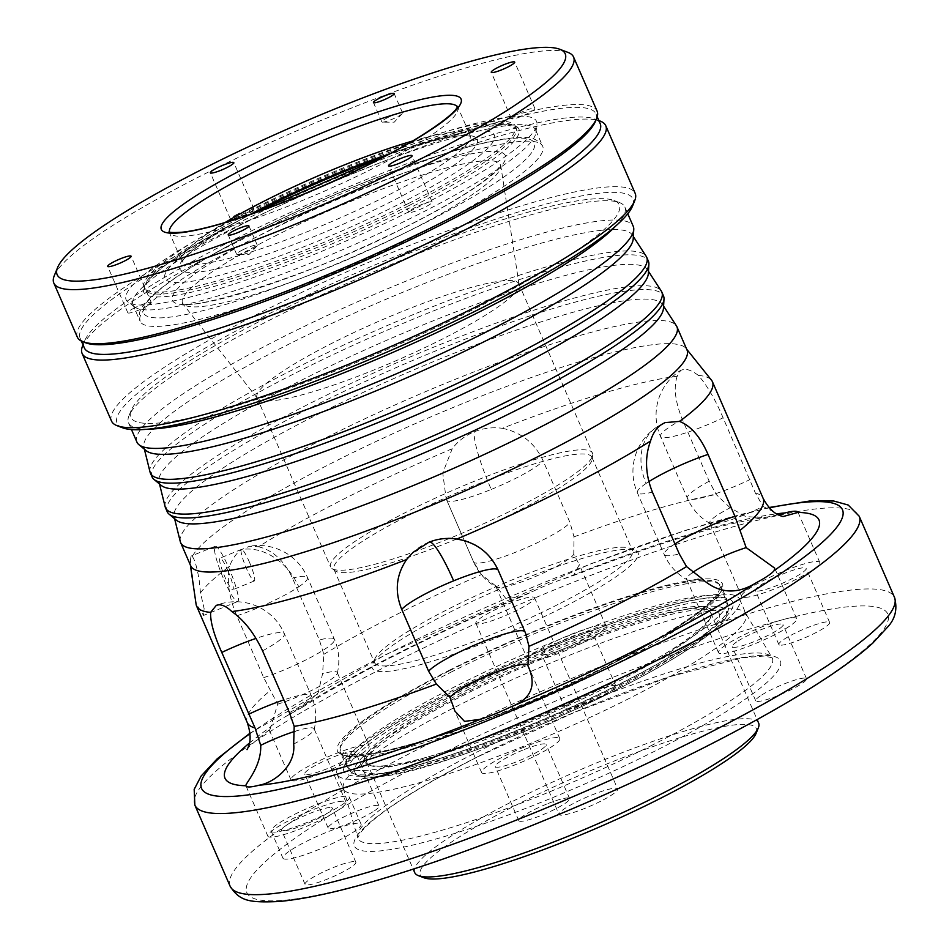 <?xml version="1.0" encoding="UTF-8"?>
<svg xmlns="http://www.w3.org/2000/svg" width="949" height="949" viewBox="0 0 949 949"><rect width="100%" height="100%" fill="white"/><g stroke="black" fill="none" stroke-linecap="round" stroke-linejoin="round"><path stroke-width="0.71" stroke-dasharray="4.75 3.56" d="M387.821 117.546A11.293 1.708 -23.5 0 0 381.83 121.887A11.293 1.708 -23.5 0 0 382.625 122.148A11.293 1.708 -23.5 0 0 396.563 117.213A11.293 1.708 -23.5 0 0 402.198 113.631A11.293 1.708 -23.5 0 0 402.542 112.872A11.293 1.708 -23.5 0 0 387.821 117.546M242.588 249.919A11.293 1.708 -23.5 0 0 236.609 254.249A11.293 1.708 -23.5 0 0 237.404 254.51A11.293 1.708 -23.5 0 0 251.343 249.575A11.293 1.708 -23.5 0 0 256.977 246.005A11.293 1.708 -23.5 0 0 257.321 245.245A11.293 1.708 -23.5 0 0 242.588 249.919M513.373 116.502A12.788 1.934 -23.5 0 0 511.404 118.649A12.788 1.934 -23.5 0 0 521.843 116.181A12.788 1.934 -23.5 0 0 528.083 113.358A12.788 1.934 -23.5 0 0 534.856 108.447A12.788 1.934 -23.5 0 0 518.178 113.738A12.788 1.934 -23.5 0 0 513.373 116.502A223.762 33.737 156.5 0 1 521.843 116.181A223.762 33.737 156.5 0 1 536.92 124.449A223.762 33.737 156.5 0 1 426.991 202.635A223.762 33.737 156.5 0 1 417.975 207.238A223.762 33.737 156.5 0 1 408.758 211.852A12.788 1.934 -23.5 0 0 408.722 212.244A12.788 1.934 -23.5 0 0 425.389 206.953A12.788 1.934 -23.5 0 0 432.163 202.042A12.788 1.934 -23.5 0 0 426.991 202.635A12.788 1.934 -23.5 0 0 415.496 207.333A12.788 1.934 -23.5 0 0 408.758 211.852A223.762 33.737 156.5 0 1 149.301 304.7A223.762 33.737 156.5 0 1 140.832 305.032A223.762 33.737 156.5 0 1 128.115 302.209A223.762 33.737 156.5 0 1 235.684 218.578A12.788 1.934 -23.5 0 0 247.179 213.869A12.788 1.934 -23.5 0 0 253.905 209.349A223.762 33.737 156.5 0 1 513.373 116.502M134.592 307.856A12.788 1.934 -23.5 0 0 127.818 312.755A12.788 1.934 -23.5 0 0 144.497 307.476A12.788 1.934 -23.5 0 0 149.301 304.7A12.788 1.934 -23.5 0 0 151.271 302.565A12.788 1.934 -23.5 0 0 140.832 305.032A12.788 1.934 -23.5 0 0 134.592 307.856M237.274 214.26A12.788 1.934 -23.5 0 0 230.5 219.16A12.788 1.934 -23.5 0 0 235.684 218.578A223.762 33.737 156.5 0 1 244.688 213.964A223.762 33.737 156.5 0 1 253.905 209.349A12.788 1.934 -23.5 0 0 253.952 208.97A12.788 1.934 -23.5 0 0 237.274 214.26M227.819 570.539A17.046 2.586 -112.2 0 1 232.861 589.697A17.046 2.586 -112.2 0 1 225.043 577.289A17.046 2.586 -112.2 0 1 220.002 558.131A17.046 2.586 -112.2 0 1 227.819 570.539M249.279 561.808A17.046 2.586 -112.2 0 1 254.32 580.966A17.046 2.586 -112.2 0 1 246.503 568.546A17.046 2.586 -112.2 0 1 241.461 549.388A17.046 2.586 -112.2 0 1 249.279 561.808M192.244 556.458C194.723 559.424 197.024 567.312 199.16 580.112L200.488 592.852L204.118 608.558L203.584 615.426L196.052 603.647L190.441 560.835L190.832 556.197L192.244 556.458A270.595 40.807 156.5 0 1 334.06 461.926A270.595 40.807 156.5 0 1 686.127 348.508A270.595 40.807 156.5 0 1 686.993 349.956M224 579.815A29.834 4.531 67.8 0 0 237.677 601.536A29.834 4.531 67.8 0 0 228.863 568.012A29.834 4.531 67.8 0 0 215.186 546.28A29.834 4.531 67.8 0 0 224 579.815M286.491 859.165A42.61 6.429 156.5 0 1 282.932 858.181A42.61 6.429 156.5 0 1 312.316 838.513A42.61 6.429 156.5 0 1 357.524 823.21A42.61 6.429 156.5 0 1 361.083 824.195A42.61 6.429 156.5 0 1 331.699 843.863A42.61 6.429 156.5 0 1 286.491 859.165M274.736 832.119A42.61 6.429 156.5 0 1 271.165 831.134A42.61 6.429 156.5 0 1 300.548 811.466A42.61 6.429 156.5 0 1 345.768 796.175A42.61 6.429 156.5 0 1 349.327 797.148A42.61 6.429 156.5 0 1 319.943 816.816A42.61 6.429 156.5 0 1 274.736 832.119M522.946 750.066A27.699 4.176 -23.5 0 0 495.295 766.59A27.699 4.176 -23.5 0 0 518.439 761.027A27.699 4.176 -23.5 0 0 546.102 744.502A27.699 4.176 -23.5 0 0 522.946 750.066M546.47 804.159A27.699 4.176 -23.5 0 0 518.806 820.683A27.699 4.176 -23.5 0 0 541.962 815.12A27.699 4.176 -23.5 0 0 569.614 798.595A27.699 4.176 -23.5 0 0 546.47 804.159M524.168 747.112A42.61 6.429 -23.5 0 0 481.618 772.545A42.61 6.429 -23.5 0 0 517.229 763.981A42.61 6.429 -23.5 0 0 559.78 738.559A42.61 6.429 -23.5 0 0 524.168 747.112M736.768 641.868A27.699 4.176 -23.5 0 0 732.201 646.708A27.699 4.176 -23.5 0 0 750.718 642.947A27.699 4.176 -23.5 0 0 778.429 629.46A27.699 4.176 -23.5 0 0 782.996 624.62A27.699 4.176 -23.5 0 0 764.467 628.38A27.699 4.176 -23.5 0 0 736.768 641.868M760.279 695.949A27.699 4.176 -23.5 0 0 755.712 700.801A27.699 4.176 -23.5 0 0 774.242 697.041A27.699 4.176 -23.5 0 0 801.941 683.553A27.699 4.176 -23.5 0 0 806.52 678.701A27.699 4.176 -23.5 0 0 787.99 682.461A27.699 4.176 -23.5 0 0 760.279 695.949M692.379 572.674A42.61 6.429 -23.5 0 0 686.601 579.258A42.61 6.429 -23.5 0 0 687.147 579.815A42.61 6.429 -23.5 0 0 701.24 578.071M725.546 645.201A42.61 6.429 -23.5 0 0 718.512 652.663A42.61 6.429 -23.5 0 0 747.017 646.874A42.61 6.429 -23.5 0 0 789.651 626.126A42.61 6.429 -23.5 0 0 796.674 618.677A42.61 6.429 -23.5 0 0 768.168 624.454A42.61 6.429 -23.5 0 0 725.546 645.201M757.646 591.108A27.699 4.176 -23.5 0 0 787.029 581.156A27.699 4.176 -23.5 0 0 806.128 568.38A27.699 4.176 -23.5 0 0 803.815 567.739A27.699 4.176 -23.5 0 0 774.431 577.692A27.699 4.176 -23.5 0 0 755.333 590.468A27.699 4.176 -23.5 0 0 757.646 591.108M781.157 645.19A27.699 4.176 -23.5 0 0 810.553 635.249A27.699 4.176 -23.5 0 0 829.651 622.461A27.699 4.176 -23.5 0 0 827.338 621.832A27.699 4.176 -23.5 0 0 797.943 631.773A27.699 4.176 -23.5 0 0 778.844 644.549A27.699 4.176 -23.5 0 0 781.157 645.19M778.216 514.761L764.799 517.525L745.938 516.683L730.161 507.762A42.61 6.429 -23.5 0 0 709.733 523.018A42.61 6.429 -23.5 0 0 710.279 523.575A42.61 6.429 -23.5 0 0 713.292 523.99A42.61 6.429 -23.5 0 0 763.103 506.481L783.055 516.553M745.214 597.396A42.61 6.429 -23.5 0 0 790.422 582.093A42.61 6.429 -23.5 0 0 819.806 562.437A42.61 6.429 -23.5 0 0 816.247 561.452A42.61 6.429 -23.5 0 0 771.039 576.755A42.61 6.429 -23.5 0 0 741.655 596.411A42.61 6.429 -23.5 0 0 745.214 597.396M200.488 592.852A281.248 42.408 156.5 0 1 229.516 566.375C232.386 558.724 236.384 553.113 241.532 549.566L249.516 546.292L258.472 546.766A281.248 42.408 156.5 0 1 345.614 498.13A281.248 42.408 156.5 0 1 452.21 448.735C457.94 441.143 465.295 435.496 474.263 431.795C483.255 428.177 492.626 427.014 502.389 428.296A281.248 42.408 156.5 0 1 677.195 376.255L680.694 370.324L684.265 369.268C688.049 369.173 692.77 371.225 698.428 375.424C707.266 385.769 715.499 399.885 723.102 417.797L755.368 493.006L763.103 506.481M564.714 648.547A27.699 4.176 -23.5 0 0 592.366 632.022A27.699 4.176 -23.5 0 0 569.222 637.586A27.699 4.176 -23.5 0 0 541.559 654.11A27.699 4.176 -23.5 0 0 564.714 648.547M588.226 702.628A27.699 4.176 -23.5 0 0 615.877 686.103A27.699 4.176 -23.5 0 0 592.734 691.667A27.699 4.176 -23.5 0 0 565.082 708.203A27.699 4.176 -23.5 0 0 588.226 702.628M495.9 586.043A42.61 6.429 -23.5 0 0 495.971 586.66A42.61 6.429 -23.5 0 0 496.517 587.217A42.61 6.429 -23.5 0 0 531.582 578.095A42.61 6.429 -23.5 0 0 573.765 554.323L579.317 564.608L573.54 575.497L563.611 578.854A42.61 6.429 -23.5 0 0 548.593 584.418A42.61 6.429 -23.5 0 0 533.018 591.322L521.701 596.601L506.066 598.736L495.9 586.043L481.416 574.56L473.587 561.903L446.149 498.759L442.756 472.993L452.21 448.735M563.492 651.5A42.61 6.429 -23.5 0 0 606.043 626.079A42.61 6.429 -23.5 0 0 570.432 634.632A42.61 6.429 -23.5 0 0 527.881 660.053A42.61 6.429 -23.5 0 0 563.492 651.5M502.389 428.296C521.369 432.353 534.951 443.195 543.136 460.823L570.017 522.626L574.003 536.861L573.765 554.323M350.893 756.744A27.699 4.176 -23.5 0 0 355.46 751.905A27.699 4.176 -23.5 0 0 336.931 755.665A27.699 4.176 -23.5 0 0 309.232 769.153A27.699 4.176 -23.5 0 0 304.665 773.993A27.699 4.176 -23.5 0 0 323.194 770.232A27.699 4.176 -23.5 0 0 350.893 756.744M374.416 810.837A27.699 4.176 -23.5 0 0 378.983 805.986A27.699 4.176 -23.5 0 0 360.454 809.758A27.699 4.176 -23.5 0 0 332.743 823.234A27.699 4.176 -23.5 0 0 328.176 828.086A27.699 4.176 -23.5 0 0 346.705 824.325A27.699 4.176 -23.5 0 0 374.416 810.837M277.654 704.182A42.61 6.429 -23.5 0 0 330.193 680.006A42.61 6.429 -23.5 0 0 337.263 673.339A42.61 6.429 -23.5 0 0 337.227 672.556A42.61 6.429 -23.5 0 0 322.577 673.743L318.212 692.711L302.494 707.183L287.571 715.522A42.61 6.429 -23.5 0 0 276.171 722.272A42.61 6.429 -23.5 0 0 269.919 727.48L269.018 729.425L270.121 729.164L277.654 704.182L263.715 677.633L236.835 615.818C229.112 597.941 226.669 581.464 229.516 566.375M362.115 753.411A42.61 6.429 -23.5 0 0 369.137 745.961A42.61 6.429 -23.5 0 0 340.632 751.738A42.61 6.429 -23.5 0 0 298.01 772.498A42.61 6.429 -23.5 0 0 290.987 779.948A42.61 6.429 -23.5 0 0 319.493 774.159A42.61 6.429 -23.5 0 0 362.115 753.411M258.472 546.766C272.838 550.206 284.166 560.669 292.482 578.143L319.35 639.946L323.834 654.312L322.577 673.743M330.015 807.504A27.699 4.176 -23.5 0 0 300.631 817.457A27.699 4.176 -23.5 0 0 281.533 830.233A27.699 4.176 -23.5 0 0 283.846 830.873A27.699 4.176 -23.5 0 0 313.229 820.932A27.699 4.176 -23.5 0 0 332.328 808.145A27.699 4.176 -23.5 0 0 330.015 807.504M353.538 861.597A27.699 4.176 -23.5 0 0 324.143 871.538A27.699 4.176 -23.5 0 0 305.044 884.326A27.699 4.176 -23.5 0 0 307.357 884.966A27.699 4.176 -23.5 0 0 336.753 875.014A27.699 4.176 -23.5 0 0 355.851 862.238A27.699 4.176 -23.5 0 0 353.538 861.597M293.668 744.052A42.61 6.429 -23.5 0 0 314.131 729.579A42.61 6.429 -23.5 0 0 314.095 728.796A42.61 6.429 -23.5 0 0 310.525 727.812A42.61 6.429 -23.5 0 0 295.02 731.311M342.447 801.217A42.61 6.429 -23.5 0 0 297.227 816.52A42.61 6.429 -23.5 0 0 267.855 836.188A42.61 6.429 -23.5 0 0 271.414 837.16A42.61 6.429 -23.5 0 0 316.622 821.858A42.61 6.429 -23.5 0 0 346.005 802.202A42.61 6.429 -23.5 0 0 342.447 801.217M176.372 520.194A266.337 40.166 156.5 0 1 174.106 516.731A266.337 40.166 156.5 0 1 315.554 415.496A266.337 40.166 156.5 0 1 662.449 304.392A266.337 40.166 156.5 0 1 663.446 308.413M180.274 541.594A270.595 40.807 156.5 0 1 323.977 438.746A270.595 40.807 156.5 0 1 676.423 325.863M167.166 511.665A270.595 40.807 156.5 0 1 310.548 407.833A270.595 40.807 156.5 0 1 663.481 295.863M165.162 506.825A270.595 40.807 156.5 0 1 308.864 403.977A270.595 40.807 156.5 0 1 661.311 291.094M161.259 485.425A266.337 40.166 156.5 0 1 158.993 481.962A266.337 40.166 156.5 0 1 300.43 380.727A266.337 40.166 156.5 0 1 647.325 269.623A266.337 40.166 156.5 0 1 648.321 273.644M152.054 476.896A270.595 40.807 156.5 0 1 295.424 373.064A270.595 40.807 156.5 0 1 648.357 261.094M150.037 472.044A270.595 40.807 156.5 0 1 293.751 369.208A270.595 40.807 156.5 0 1 646.186 256.313M146.134 450.656A266.337 40.166 156.5 0 1 143.868 447.193A266.337 40.166 156.5 0 1 285.317 345.958A266.337 40.166 156.5 0 1 632.212 234.854A266.337 40.166 156.5 0 1 633.208 238.875M136.929 442.127A270.595 40.807 156.5 0 1 280.311 338.295A270.595 40.807 156.5 0 1 633.244 226.325M148.554 429.114A270.595 40.807 156.5 0 1 128.53 422.815A270.595 40.807 156.5 0 1 128.957 415.84A270.595 40.807 156.5 0 1 271.912 318.983A270.595 40.807 156.5 0 1 619.46 202.564A270.595 40.807 156.5 0 1 624.845 207.012A270.595 40.807 156.5 0 1 615.794 225.957M271.877 315.056A266.337 40.166 156.5 0 1 613.956 200.476A266.337 40.166 156.5 0 1 478.142 307.049A266.337 40.166 156.5 0 1 131.176 410.395A266.337 40.166 156.5 0 1 271.877 315.056M122.682 427.821A281.248 42.408 156.5 0 1 266.1 315.282A281.248 42.408 156.5 0 1 632.497 206.147M111.496 421.036A285.519 43.049 156.5 0 1 262.778 311.474A285.519 43.049 156.5 0 1 635.166 193.335M82.551 346.077A285.519 43.049 156.5 0 1 233.383 243.869A285.519 43.049 156.5 0 1 600.088 121.045M84.331 347.868A281.248 42.408 156.5 0 1 84.769 340.62A281.248 42.408 156.5 0 1 233.347 239.943A281.248 42.408 156.5 0 1 594.584 118.945A281.248 42.408 156.5 0 1 600.183 123.572M85.73 342.826A281.248 42.408 156.5 0 1 80.131 338.212A281.248 42.408 156.5 0 1 229.148 230.287A281.248 42.408 156.5 0 1 595.984 113.904A281.248 42.408 156.5 0 1 595.545 121.152M77.332 337.12A283.383 42.729 156.5 0 1 227.487 228.389A283.383 42.729 156.5 0 1 597.099 111.128M54.259 275.744A283.383 42.729 156.5 0 1 203.964 174.308A283.383 42.729 156.5 0 1 567.941 52.385M389.09 154.106A179.622 27.082 156.5 0 1 402.945 149.325A179.622 27.082 156.5 0 1 494.714 137.273A179.622 27.082 156.5 0 1 399.209 204.047A179.622 27.082 156.5 0 1 185.826 282.055A179.622 27.082 156.5 0 1 237.677 221.188A179.622 27.082 156.5 0 1 250.619 214.308M408.034 203.703A202.422 30.522 156.5 0 1 144.034 287.452A202.422 30.522 156.5 0 1 251.271 209.788A202.422 30.522 156.5 0 1 515.283 126.027A202.422 30.522 156.5 0 1 408.034 203.703M419.244 214A219.492 33.096 156.5 0 1 134.9 307.156A219.492 33.096 156.5 0 1 132.955 304.819A219.492 33.096 156.5 0 1 249.255 220.595A219.492 33.096 156.5 0 1 535.533 129.776A219.492 33.096 156.5 0 1 535.912 132.789A219.492 33.096 156.5 0 1 419.244 214M426.409 230.488A219.492 33.096 156.5 0 1 140.12 321.308A219.492 33.096 156.5 0 1 256.42 237.084A219.492 33.096 156.5 0 1 542.709 146.265A219.492 33.096 156.5 0 1 426.409 230.488M443.219 338.627A142.753 21.53 156.5 0 1 257.464 398.426A142.753 21.53 156.5 0 1 257.013 397.702A142.753 21.53 156.5 0 1 332.66 342.921A142.753 21.53 156.5 0 1 518.854 283.846A142.753 21.53 156.5 0 1 519.091 284.676A142.753 21.53 156.5 0 1 443.219 338.627M516.802 507.857A142.753 21.53 156.5 0 1 413.147 552.247A142.753 21.53 156.5 0 1 331.865 568.451A142.753 21.53 156.5 0 1 330.608 566.933A142.753 21.53 156.5 0 1 406.243 512.152A142.753 21.53 156.5 0 1 592.437 453.088A142.753 21.53 156.5 0 1 592.686 455.046A142.753 21.53 156.5 0 1 516.802 507.857M517.419 511.203A140.642 21.21 156.5 0 1 335.222 570.895A140.642 21.21 156.5 0 1 333.977 569.4A140.642 21.21 156.5 0 1 408.497 515.437A140.642 21.21 156.5 0 1 591.939 457.24A140.642 21.21 156.5 0 1 592.188 459.174A140.642 21.21 156.5 0 1 517.419 511.203M557.976 604.477A140.642 21.21 156.5 0 1 374.535 662.675A140.642 21.21 156.5 0 1 374.748 659.045A140.642 21.21 156.5 0 1 449.055 608.7A140.642 21.21 156.5 0 1 629.697 548.202A140.642 21.21 156.5 0 1 632.497 550.503A140.642 21.21 156.5 0 1 557.976 604.477M561.31 608.273A144.912 21.851 156.5 0 1 372.53 664.502A144.912 21.851 156.5 0 1 449.079 612.627A144.912 21.851 156.5 0 1 635.201 550.29A144.912 21.851 156.5 0 1 561.31 608.273M600.717 801.205A31.958 4.816 156.5 0 1 559.032 814.432A31.958 4.816 156.5 0 1 575.972 802.166A31.958 4.816 156.5 0 1 617.657 788.939A31.958 4.816 156.5 0 1 600.717 801.205M517.573 609.97A31.958 4.816 156.5 0 1 475.888 623.196A31.958 4.816 156.5 0 1 492.816 610.931A31.958 4.816 156.5 0 1 534.501 597.704A31.958 4.816 156.5 0 1 517.573 609.97M423.954 877.766A183.24 27.628 156.5 0 1 517.395 804.444A183.24 27.628 156.5 0 1 756.104 733.34M414.713 872.582A187.499 28.268 156.5 0 1 514.061 800.636A187.499 28.268 156.5 0 1 758.619 723.055M466.184 690.54A187.499 28.268 156.5 0 1 710.742 612.947A187.499 28.268 156.5 0 1 710.445 617.787A187.499 28.268 156.5 0 1 611.393 684.893A187.499 28.268 156.5 0 1 370.573 765.558A187.499 28.268 156.5 0 1 366.836 762.486A187.499 28.268 156.5 0 1 466.184 690.54M464.939 689.116A189.1 28.517 156.5 0 1 707.812 607.763A189.1 28.517 156.5 0 1 711.276 615.735A189.1 28.517 156.5 0 1 611.381 683.422A189.1 28.517 156.5 0 1 368.509 764.775A189.1 28.517 156.5 0 1 365.045 756.804A189.1 28.517 156.5 0 1 464.939 689.116M615.96 688.654A194.96 29.395 156.5 0 1 361.984 764.301A194.96 29.395 156.5 0 1 464.974 694.514A194.96 29.395 156.5 0 1 715.38 610.634A194.96 29.395 156.5 0 1 615.96 688.654M449.945 670.54A206.68 31.163 156.5 0 1 719.508 585.023A206.68 31.163 156.5 0 1 610.005 664.324A206.68 31.163 156.5 0 1 340.442 749.852A206.68 31.163 156.5 0 1 449.945 670.54M448.699 670.587A209.871 31.649 156.5 0 1 704.893 578.914A209.871 31.649 156.5 0 1 611.239 664.276A209.871 31.649 156.5 0 1 355.045 755.962A209.871 31.649 156.5 0 1 448.699 670.587M629.756 698.167A219.456 33.096 156.5 0 1 343.514 788.987A219.456 33.096 156.5 0 1 343.301 788.382A219.456 33.096 156.5 0 1 459.791 704.775A219.456 33.096 156.5 0 1 745.736 613.398A219.456 33.096 156.5 0 1 746.033 613.956A219.456 33.096 156.5 0 1 629.756 698.167M623.351 683.458A219.456 33.096 156.5 0 1 337.109 774.265A219.456 33.096 156.5 0 1 453.385 690.053A219.456 33.096 156.5 0 1 739.627 599.246A219.456 33.096 156.5 0 1 623.351 683.458M698.428 375.424A281.248 42.408 156.5 0 1 711.536 380.252M190.69 565.758A270.595 40.807 156.5 0 1 190.227 564.133A270.595 40.807 156.5 0 1 190.441 560.835M196.111 604.359A281.248 42.408 156.5 0 1 196.052 603.647M730.161 507.762L716.21 494.524L709.188 481.19L682.307 419.387C675.13 401.439 673.422 387.062 677.195 376.255M498.166 570.147A53.263 8.031 -23.5 0 0 498.154 570.124A53.263 53.263 0 0 0 429.209 542.021A53.263 8.09 67.8 0 0 428.806 542.294M674.941 543.943A53.263 8.031 -23.5 0 0 673.019 545.212A53.263 8.031 -23.5 0 0 664.229 554.524A53.263 8.031 -23.5 0 0 679.282 553.908M648.819 481.653A53.263 8.031 -23.5 0 0 646.139 483.409A53.263 41.021 55.9 0 1 656.328 427.37A53.263 41.021 55.9 0 1 661.536 424.523M646.139 483.409A53.263 8.031 -23.5 0 0 637.36 492.721A53.263 8.031 -23.5 0 0 652.402 492.104M709.188 481.19A53.263 8.031 -23.5 0 0 687.373 498.284A53.263 8.031 -23.5 0 0 691.821 499.518A53.263 8.031 -23.5 0 0 749.983 479.613M682.307 419.387A53.263 8.031 -23.5 0 0 660.492 436.481A53.263 8.031 -23.5 0 0 664.941 437.703A53.263 8.031 -23.5 0 0 723.102 417.797M446.706 500.087A53.263 8.031 -23.5 0 0 446.718 500.123L473.598 561.927A53.263 8.031 -23.5 0 0 473.598 561.927A53.263 8.031 -23.5 0 0 518.118 551.227A53.263 8.031 -23.5 0 0 570.017 522.626M446.149 498.759A53.263 53.263 0 0 0 446.718 500.123A53.263 8.031 -23.5 0 0 491.238 489.423A53.263 8.09 -112.2 0 1 474.263 431.795M491.238 489.423A53.263 8.031 -23.5 0 0 543.136 460.823M263.715 677.633A53.263 8.031 -23.5 0 0 325.614 648.641A53.263 8.031 -23.5 0 0 334.392 639.329A53.263 8.031 -23.5 0 0 319.35 639.946M236.835 615.818A53.263 8.031 -23.5 0 0 298.733 586.838A53.263 41.021 -124.1 0 0 241.532 549.566M298.733 586.838A53.263 8.031 -23.5 0 0 307.523 577.526A53.263 8.031 -23.5 0 0 292.482 578.143M289.445 712.663A53.263 8.031 -23.5 0 0 311.26 695.57A53.263 8.031 -23.5 0 0 306.812 694.348A53.263 8.031 -23.5 0 0 283.881 699.876M262.565 650.86A53.263 8.031 -23.5 0 0 284.392 633.766A53.263 8.031 -23.5 0 0 279.931 632.532A53.263 8.031 -23.5 0 0 256.076 638.38M230.132 886.236A362.221 54.615 156.5 0 1 422.044 747.254A362.221 54.615 156.5 0 1 894.48 597.372M432.032 758.642A349.434 52.693 156.5 0 1 858.584 606.008A349.434 52.693 156.5 0 1 702.651 748.144A349.434 52.693 156.5 0 1 276.1 900.779A349.434 52.693 156.5 0 1 432.032 758.642M194.853 805.108A362.221 54.615 156.5 0 1 386.777 666.127A362.221 54.615 156.5 0 1 859.213 516.244M250.05 733.648A349.434 52.693 156.5 0 1 386.682 654.336A349.434 52.693 156.5 0 1 769.295 507.869M457.347 106.786A157.036 23.678 156.5 0 1 457.703 107.427A157.036 23.678 156.5 0 1 374.499 167.676A157.036 23.678 156.5 0 1 169.693 232.659A157.036 23.678 156.5 0 1 169.468 231.959M412.483 141.045A157.036 23.678 156.5 0 1 469.98 135.648A157.036 23.678 156.5 0 1 386.777 195.909A157.036 23.678 156.5 0 1 181.959 260.88A157.036 23.678 156.5 0 1 225.127 222.505M389.683 153.785A162.315 24.472 156.5 0 1 394.677 152.089A162.315 24.472 156.5 0 1 477.608 141.199A162.315 24.472 156.5 0 1 391.308 201.532A162.315 24.472 156.5 0 1 198.483 272.043A162.315 24.472 156.5 0 1 245.34 217.024A162.315 24.472 156.5 0 1 249.99 214.521M408.877 205.625A202.422 30.522 156.5 0 1 144.865 289.386A202.422 30.522 156.5 0 1 252.114 211.722A202.422 30.522 156.5 0 1 516.126 127.961A202.422 30.522 156.5 0 1 408.877 205.625M388.307 154.521A204.545 30.843 156.5 0 1 518.937 129.1A204.545 30.843 156.5 0 1 410.537 207.534A204.545 30.843 156.5 0 1 160.856 296.883A204.545 30.843 156.5 0 1 252.126 213.679A204.545 30.843 156.5 0 1 252.351 213.572M256.384 231.188A213.074 32.124 156.5 0 1 516.481 138.127A213.074 32.124 156.5 0 1 421.403 224.783A213.074 32.124 156.5 0 1 161.306 317.856A213.074 32.124 156.5 0 1 256.384 231.188M274.32 236.384A173.276 26.133 156.5 0 1 500.609 165.684A173.276 26.133 156.5 0 1 408.509 231.176A173.276 26.133 156.5 0 1 183.038 303.763A173.276 26.133 156.5 0 1 274.32 236.384M268.603 230.714A181.532 27.379 156.5 0 1 490.194 151.425A181.532 27.379 156.5 0 1 409.185 225.257A181.532 27.379 156.5 0 1 187.594 304.558A181.532 27.379 156.5 0 1 268.603 230.714M458.758 690.825A206.68 31.163 156.5 0 1 728.322 605.308A206.68 31.163 156.5 0 1 618.819 684.609A206.68 31.163 156.5 0 1 349.256 770.125A206.68 31.163 156.5 0 1 458.758 690.825M462.092 694.621A202.422 30.522 156.5 0 1 709.176 606.209A202.422 30.522 156.5 0 1 618.855 688.535A202.422 30.522 156.5 0 1 371.759 776.958A202.422 30.522 156.5 0 1 462.092 694.621M450.372 672.485A207.748 31.329 156.5 0 1 721.323 586.529A207.748 31.329 156.5 0 1 611.251 666.245A207.748 31.329 156.5 0 1 340.3 752.201A207.748 31.329 156.5 0 1 450.372 672.485M617.135 679.769A207.748 31.329 156.5 0 1 346.183 765.724A207.748 31.329 156.5 0 1 456.244 686.008A207.748 31.329 156.5 0 1 727.207 600.053A207.748 31.329 156.5 0 1 617.135 679.769M456.279 689.935A212.007 31.969 156.5 0 1 715.072 597.336A212.007 31.969 156.5 0 1 620.468 683.565A212.007 31.969 156.5 0 1 361.676 776.175A212.007 31.969 156.5 0 1 456.279 689.935M652.627 744.918A225.921 34.069 156.5 0 1 357.737 837.789A225.921 34.069 156.5 0 1 477.655 751.715A225.921 34.069 156.5 0 1 772.023 657.657A225.921 34.069 156.5 0 1 652.627 744.918M477.406 756.887A232.268 35.018 156.5 0 1 760.932 655.427A232.268 35.018 156.5 0 1 657.289 749.9A232.268 35.018 156.5 0 1 373.764 851.36A232.268 35.018 156.5 0 1 477.406 756.887M323.834 654.312A281.248 42.408 156.5 0 1 396.291 614.679A281.248 42.408 156.5 0 1 481.416 574.56M287.571 715.522A323.87 48.838 156.5 0 1 396.587 653.956A323.87 48.838 156.5 0 1 533.018 591.322M247.274 722.604A281.248 42.408 156.5 0 1 270.406 690.492M755.368 493.006A281.248 42.408 156.5 0 1 763.115 498.308M574.003 536.861A281.248 42.408 156.5 0 1 716.21 494.524M563.611 578.854A323.87 48.838 156.5 0 1 776.555 513.848M249.468 743.02A323.87 48.838 156.5 0 1 269.919 727.48M498.154 570.124A53.263 8.031 -23.5 0 0 498.142 570.088L525.034 631.927A53.263 8.031 -23.5 0 0 525.022 631.904A53.263 8.031 -23.5 0 1 525.046 631.963M381.83 121.887L373.432 102.563M402.198 113.631L394.262 122.148L382.625 122.148M236.609 254.249L228.211 234.937M256.977 246.005L249.041 254.522L237.404 254.51M511.404 118.649L491.25 72.29M408.722 212.244L388.556 165.885M127.818 312.755L107.664 266.396M230.5 219.16L210.346 172.801M254.32 580.966L232.861 589.697M237.677 601.536L203.584 615.426M271.165 831.134L282.932 858.181M518.806 820.683L495.295 766.59M481.618 772.545L454.891 711.074M429.209 542.021A53.263 53.263 0 0 0 412.874 552.508M755.712 700.801L732.201 646.708M718.512 652.663L686.601 579.258M665.035 422.602A53.263 53.263 0 0 0 637.36 492.721L664.229 554.524A53.263 53.263 0 0 0 687.147 579.815M829.651 622.461L806.128 568.38M819.806 562.437L797.979 512.211M615.877 686.103L592.366 632.022M606.043 626.079L579.317 564.608M378.983 805.986L355.46 751.905M369.137 745.961L337.227 672.556M337.263 673.339A53.263 53.263 0 0 0 334.392 639.329L307.523 577.526A53.263 53.263 0 0 0 249.516 546.292M305.044 884.326L281.533 830.233M267.855 836.188L246.016 785.962M314.131 729.579A53.263 53.263 0 0 0 311.26 695.57L284.392 633.766A53.263 53.263 0 0 0 216.36 605.308M768.987 507.525L688.63 529.34L591.263 563.623L385.946 654.525L250.014 733.186M662.449 304.392L663.576 306.124M647.325 269.623L648.464 271.355M632.212 234.854L633.339 236.586M624.845 207.012L627.775 213.75M613.956 200.476L619.46 202.564M594.584 118.945L598.878 120.582M595.984 113.904L597.229 116.774M402.945 149.325L394.677 152.089C427.524 141.259 450.751 135.79 464.346 135.683C472.887 136.122 469.15 136.478 470.645 136.537L457.513 106.335M169.029 231.77L182.161 261.983C183.133 260.845 180.322 263.324 185.838 256.788C195.186 246.918 215.02 233.668 245.34 217.024L237.677 221.188M144.034 287.452L144.865 289.386C146.775 286.242 139.017 293.502 151.437 277.25C167.843 260.797 201.449 239.599 252.256 213.655M515.283 126.027L516.126 127.961L505.995 124.521L478.854 127.463L388.117 154.616M134.9 307.156L128.115 302.209M132.955 304.819L140.12 321.308C138.934 311.58 137.498 310.667 153.394 294.676C173.359 277.037 207.57 255.91 256.005 231.283C304.522 206.882 353.977 185.53 404.357 167.249C433.029 156.929 458.142 149.159 479.672 143.94C493.314 140.642 504.832 138.601 514.216 137.795C523.113 137.724 535.082 134.9 542.709 146.265L535.533 129.776M519.091 284.676L500.609 164.628C498.96 166.182 503.017 165.968 482.792 181.793C465.568 194.498 440.87 209.029 408.699 225.388C318.318 273.537 187.653 312.707 182.267 303.051L257.464 398.426M257.013 397.702L330.608 566.933M335.222 570.895L331.865 568.451M333.977 569.4L374.535 662.675M374.748 659.045L372.53 664.502M475.888 623.196L559.032 814.432M710.742 612.947L757.112 719.591M710.445 617.787L711.276 615.735M365.045 756.804L361.984 764.301M719.508 585.023L728.322 605.308C729.39 623.754 712.984 630.753 690.789 647.681C671.738 660.314 647.835 673.909 619.092 688.476C564.347 715.926 509.993 738.761 456.054 756.958C395.65 778.168 360.051 782.557 349.256 770.125L340.442 749.852M721.323 586.529C727.42 593.908 681.643 629.602 611.12 664.312C496.232 724.704 339.244 771.217 340.3 752.201L346.183 765.724L348.841 759.734L353.419 754.526C370.632 737.764 404.998 716.21 456.516 689.876C516.292 659.519 590.48 629.116 645.308 612.508C682.378 601.381 707.634 596.518 721.074 597.917L727.207 600.053L721.323 586.529M337.109 774.265L343.514 788.987M343.301 788.382L357.761 837.92L360.347 832.89C374.357 815.262 413.491 789.888 477.774 756.792L574.762 712.248L670.089 676.625L742.628 657.752L764.36 656.032L772.106 657.764L745.736 613.398M521.701 596.601C478.782 614.786 437.892 633.695 399.031 653.339C361.308 672.473 329.125 690.409 302.494 707.183M686.127 348.508L686.661 349.185M190.227 564.133L190.358 564.987M573.54 575.497C658.82 542.674 722.58 523.362 764.799 517.525M247.013 749.639C247.084 748.18 254.783 741.347 270.121 729.164M739.627 599.246L746.033 613.956M707.812 607.763L715.38 610.634M370.573 765.558L368.509 764.775M366.836 762.486L413.206 869.118M534.501 597.704L617.657 788.939M629.697 548.202L635.201 550.29M591.939 457.24L632.497 550.503M592.188 459.174L592.686 455.046M518.854 283.846L592.437 453.088M535.912 132.789L536.92 124.449M80.131 338.212L81.377 341.071M84.769 340.62L83.038 344.878M131.176 410.395L128.957 415.84M128.53 422.815L131.472 429.553M143.868 447.193L144.378 449.197M158.993 481.962L159.491 483.966M174.106 516.731L174.604 518.735M346.005 802.202L314.095 728.796M355.851 862.238L332.328 808.145M290.987 779.948L269.018 729.425M328.176 828.086L304.665 773.993M473.598 561.927A53.263 53.263 0 0 0 496.517 587.217M527.881 660.053L495.971 586.66M565.082 708.203L541.559 654.11M710.279 523.575A53.263 53.263 0 0 1 687.373 498.284L660.492 436.481A53.263 53.263 0 0 1 680.694 370.324M741.655 596.411L709.733 523.018M778.844 644.549L755.333 590.468M796.674 618.677L774.704 568.154M806.52 678.701L782.996 624.62M525.343 632.663A53.263 53.263 0 0 0 525.034 631.927M559.78 738.559L527.858 665.154M569.614 798.595L546.102 744.502M349.327 797.148L361.083 824.195M215.186 546.28L190.832 556.197M241.461 549.388L220.002 558.131M253.952 208.97L233.798 162.611M151.271 302.565L131.104 256.206M432.163 202.042L412.008 155.683M534.856 108.447L514.69 62.088M257.321 245.245L248.923 225.921M402.542 112.872L394.143 93.56"/><path stroke-width="1.42" d="M379.422 98.233A11.293 1.708 -23.5 0 0 373.432 102.563A11.293 1.708 -23.5 0 0 388.165 97.889A11.293 1.708 -23.5 0 0 394.143 93.56A11.293 1.708 -23.5 0 0 379.422 98.233M234.189 230.595A11.293 1.708 -23.5 0 0 228.211 234.937A11.293 1.708 -23.5 0 0 242.944 230.263A11.293 1.708 -23.5 0 0 248.923 225.921A11.293 1.708 -23.5 0 0 234.189 230.595M498.023 67.379A12.788 1.934 -23.5 0 0 491.25 72.29A12.788 1.934 -23.5 0 0 507.917 66.999A12.788 1.934 -23.5 0 0 514.69 62.088A12.788 1.934 -23.5 0 0 498.023 67.379M395.33 160.974A12.788 1.934 -23.5 0 0 388.556 165.885A12.788 1.934 -23.5 0 0 405.235 160.595A12.788 1.934 -23.5 0 0 412.008 155.683A12.788 1.934 -23.5 0 0 395.33 160.974M114.438 261.497A12.788 1.934 -23.5 0 0 107.664 266.396A12.788 1.934 -23.5 0 0 124.331 261.117A12.788 1.934 -23.5 0 0 131.104 256.206A12.788 1.934 -23.5 0 0 114.438 261.497M217.119 167.902A12.788 1.934 -23.5 0 0 210.346 172.801A12.788 1.934 -23.5 0 0 227.025 167.51A12.788 1.934 -23.5 0 0 233.798 162.611A12.788 1.934 -23.5 0 0 217.119 167.902M480.372 719.318A42.61 6.429 -23.5 0 0 495.39 713.755A42.61 6.429 -23.5 0 0 510.965 706.851C531.333 698.962 536.992 685.273 527.929 665.771L528.973 646.34L525.604 633.303L498.166 570.147C489.898 552.662 476.113 542.306 456.825 539.068C447.157 537.597 437.821 538.676 428.806 542.294L412.874 552.508L406.647 559.507C396.124 574.904 394.487 591.535 401.735 609.424L428.616 671.228L436.386 684.051L450.063 697.479L454.891 711.074L464.512 721.394L480.372 719.318A323.87 48.838 156.5 0 1 258.887 785.25C273.514 783.008 296.112 766.068 293.668 744.052L294.19 726.388L289.445 712.663L262.565 650.86C254.296 633.256 244.047 620.16 231.829 611.547C226.989 606.945 222.647 604.703 218.804 604.81L216.36 605.308L210.607 612.378C210.215 621.488 213.94 634.845 221.781 652.438L255.02 727.907L260.726 745.321C261.521 767.338 244.652 784.099 245.945 785.748A42.61 6.429 -23.5 0 0 246.016 785.962A42.61 6.429 -23.5 0 0 249.575 786.946A42.61 6.429 -23.5 0 0 258.887 785.25M527.929 665.771A42.61 6.429 -23.5 0 0 527.858 665.154A42.61 6.429 -23.5 0 0 492.246 673.719A42.61 6.429 -23.5 0 0 450.063 697.479M756.412 582.65A42.61 6.429 -23.5 0 0 767.812 575.901A42.61 6.429 -23.5 0 0 774.064 570.681L774.704 568.154L746.175 547.632L734.917 516.232L708.037 454.417C700.315 436.754 690.801 425.757 679.508 421.415L665.035 422.602L661.536 424.523C656.352 428.07 652.698 433.574 650.551 441.024C644.656 457.038 645.273 474.061 652.402 492.104L679.282 553.908L686.554 566.6L701.24 578.071C718.061 593.564 736.46 595.094 756.412 582.65A323.87 48.838 156.5 0 1 510.965 706.851M746.175 547.632A42.61 6.429 -23.5 0 0 693.636 571.808A42.61 6.429 -23.5 0 0 692.379 572.674M686.661 349.185L711.536 380.252A281.248 42.408 156.5 0 1 712.438 381.747L763.115 498.308C772.095 514.868 780.671 515.449 780.754 515.876L783.067 516.553L798.038 512.413A42.61 6.429 -23.5 0 0 797.979 512.211A42.61 6.429 -23.5 0 0 794.408 511.226A42.61 6.429 -23.5 0 0 785.096 512.923L778.216 514.761M295.02 731.311A42.61 6.429 -23.5 0 0 260.726 745.321M648.464 271.355L661.311 291.094A270.595 40.807 156.5 0 1 661.797 292.007L663.481 295.863A270.595 40.807 156.5 0 1 664.003 299.042L663.446 308.413A266.337 40.166 156.5 0 1 521.82 407.489A266.337 40.166 156.5 0 1 176.372 520.194L169.136 514.204A270.595 40.807 156.5 0 1 167.166 511.665L165.494 507.81A270.595 40.807 156.5 0 1 165.162 506.825L159.491 483.966M663.576 306.124L676.423 325.863A270.595 40.807 156.5 0 1 676.922 326.776A270.595 40.807 156.5 0 1 533.552 430.609A270.595 40.807 156.5 0 1 180.607 542.579A270.595 40.807 156.5 0 1 180.274 541.594L174.604 518.735M664.003 299.042A270.595 40.807 156.5 0 1 520.111 399.695A270.595 40.807 156.5 0 1 169.136 514.204M661.797 292.007A270.595 40.807 156.5 0 1 518.427 395.84A270.595 40.807 156.5 0 1 165.494 507.81M633.339 236.586L646.186 256.313A270.595 40.807 156.5 0 1 646.684 257.238L648.357 261.094A270.595 40.807 156.5 0 1 648.879 264.261L648.321 273.644A266.337 40.166 156.5 0 1 506.695 372.72A266.337 40.166 156.5 0 1 161.259 485.425L154.011 479.435A270.595 40.807 156.5 0 1 152.054 476.896L150.369 473.041A270.595 40.807 156.5 0 1 150.037 472.044L144.378 449.197M648.879 264.261A270.595 40.807 156.5 0 1 504.987 364.926A270.595 40.807 156.5 0 1 154.011 479.435M646.684 257.238A270.595 40.807 156.5 0 1 503.314 361.071A270.595 40.807 156.5 0 1 150.369 473.041M627.775 213.75L633.244 226.325A270.595 40.807 156.5 0 1 633.766 229.492L633.208 238.875A266.337 40.166 156.5 0 1 491.582 337.951A266.337 40.166 156.5 0 1 146.134 450.656L138.898 444.666A270.595 40.807 156.5 0 1 136.929 442.127L131.472 429.553M633.766 229.492A270.595 40.807 156.5 0 1 489.874 330.157A270.595 40.807 156.5 0 1 138.898 444.666M615.794 225.957A270.595 40.807 156.5 0 1 481.475 310.845A270.595 40.807 156.5 0 1 148.554 429.114M598.878 120.582L600.088 121.045A285.519 43.049 156.5 0 1 605.77 125.731L635.166 193.335A285.519 43.049 156.5 0 1 634.715 200.69L632.497 206.147A281.248 42.408 156.5 0 1 483.919 306.824A281.248 42.408 156.5 0 1 122.682 427.821L117.178 425.721A285.519 43.049 156.5 0 1 111.496 421.036L82.1 353.431A285.519 43.049 156.5 0 1 82.551 346.077L83.038 344.878M634.715 200.69A285.519 43.049 156.5 0 1 483.883 302.897A285.519 43.049 156.5 0 1 117.178 425.721M605.77 125.731A285.519 43.049 156.5 0 1 454.488 235.293A285.519 43.049 156.5 0 1 82.1 353.431M597.229 116.774L600.183 123.572A281.248 42.408 156.5 0 1 451.166 231.485A281.248 42.408 156.5 0 1 84.331 347.868L81.377 341.071M559.685 49.241L567.941 52.385A283.383 42.729 156.5 0 1 573.576 57.047L597.099 111.128A283.383 42.729 156.5 0 1 596.648 118.423L595.545 121.152A281.248 42.408 156.5 0 1 446.967 221.829A281.248 42.408 156.5 0 1 85.73 342.826L82.978 341.782A283.383 42.729 156.5 0 1 77.332 337.12L53.82 283.039A283.383 42.729 156.5 0 1 54.259 275.744L57.592 267.559A276.989 41.768 156.5 0 1 203.916 168.412A276.989 41.768 156.5 0 1 559.685 49.241A276.989 41.768 156.5 0 1 418.438 160.084A276.989 41.768 156.5 0 1 57.592 267.559M596.648 118.423A283.383 42.729 156.5 0 1 446.943 219.871A283.383 42.729 156.5 0 1 82.978 341.782M573.576 57.047A283.383 42.729 156.5 0 1 423.432 165.778A283.383 42.729 156.5 0 1 53.82 283.039M250.619 214.308A179.622 27.082 156.5 0 1 260.109 209.444A179.622 27.082 156.5 0 1 389.09 154.106M757.112 719.591L758.619 723.055A187.499 28.268 156.5 0 1 758.322 727.883L756.104 733.34A183.24 27.628 156.5 0 1 659.294 798.928A183.24 27.628 156.5 0 1 423.954 877.766L418.45 875.666A187.499 28.268 156.5 0 1 414.713 872.582L413.206 869.118M758.322 727.883A187.499 28.268 156.5 0 1 659.27 795.001A187.499 28.268 156.5 0 1 418.45 875.666M676.922 326.776L686.993 349.956A270.595 40.807 156.5 0 1 543.623 453.788A270.595 40.807 156.5 0 1 190.69 565.758L180.607 542.579M650.551 441.024A281.248 42.408 156.5 0 1 563.421 489.672A281.248 42.408 156.5 0 1 456.825 539.068M712.438 381.747A281.248 42.408 156.5 0 1 679.508 421.415M210.607 612.378A281.248 42.408 156.5 0 1 196.585 606.043A281.248 42.408 156.5 0 1 196.111 604.359L190.358 564.987M406.647 559.507A281.248 42.408 156.5 0 1 231.829 611.547M525.022 631.904A53.263 8.031 -23.5 0 0 480.514 642.627A53.263 8.031 -23.5 0 0 428.616 671.228M498.142 570.088A53.263 8.031 -23.5 0 0 453.646 580.824A53.263 8.09 67.8 0 0 429.209 542.021M453.646 580.824A53.263 8.031 -23.5 0 0 401.735 609.424M283.881 699.876A53.263 8.031 -23.5 0 0 248.65 714.253M256.076 638.38A53.263 8.031 -23.5 0 0 221.781 652.438M894.48 597.372A362.221 54.615 156.5 0 1 702.568 736.353A362.221 54.615 156.5 0 1 230.132 886.236L194.853 805.108A362.221 54.615 156.5 0 0 667.289 655.225A362.221 54.615 156.5 0 0 859.213 516.244L894.48 597.372C897.552 608.523 895.476 618.19 888.252 626.387L872.89 642.995C862.214 652.746 848.169 663.47 830.743 675.178C797.219 697.657 754.763 721.916 703.387 747.954C613.564 793.53 504.405 839.236 416.682 867.991C357.322 887.493 311.225 898.679 278.413 901.55C249.35 902.677 239.824 901.384 230.132 886.236M769.295 507.869A349.434 52.693 156.5 0 1 657.301 643.837A349.434 52.693 156.5 0 1 281.07 788.927A349.434 52.693 156.5 0 1 250.05 733.648M169.468 231.959A157.036 23.678 156.5 0 1 252.897 172.398A157.036 23.678 156.5 0 1 457.347 106.786M247.903 166.704A163.43 24.638 156.5 0 1 447.382 95.315A163.43 24.638 156.5 0 1 374.464 161.793A163.43 24.638 156.5 0 1 174.972 233.169A163.43 24.638 156.5 0 1 247.903 166.704M225.127 222.505A157.036 23.678 156.5 0 1 265.162 200.63A157.036 23.678 156.5 0 1 412.483 141.045M249.99 214.521A162.315 24.472 156.5 0 1 265.601 206.419A162.315 24.472 156.5 0 1 389.683 153.785M252.351 213.572A204.545 30.843 156.5 0 1 388.307 154.521M255.02 727.907A281.248 42.408 156.5 0 1 247.274 722.604C253.264 740.469 247.831 747.136 248.092 747.492L247.025 749.639M436.386 684.051A281.248 42.408 156.5 0 1 294.19 726.388M686.554 566.6A281.248 42.408 156.5 0 1 528.973 646.34M763.115 498.308A281.248 42.408 156.5 0 1 739.983 530.408M798.038 512.413A323.87 48.838 156.5 0 1 774.064 570.681M776.555 513.848A323.87 48.838 156.5 0 1 785.096 512.923M245.945 785.748A323.87 48.838 156.5 0 1 249.468 743.02M708.037 454.417A53.263 8.031 -23.5 0 0 648.819 481.653M734.917 516.232A53.263 8.031 -23.5 0 0 674.941 543.943M859.213 516.244L848.204 505.034L833.744 501.013L809.438 501.048L768.987 507.525M457.703 107.427L457.513 106.335C456.766 112.884 421.902 138.364 374.096 161.876C321.355 188.175 271.295 208.507 223.893 222.873C206.372 227.997 192.481 231.105 182.22 232.208C166.727 233.217 170.132 231.52 169.029 231.77M388.117 154.616L251.663 213.952M196.585 606.043L247.274 722.604M250.014 733.186L217.226 758.773L201.164 775.985L194.177 789.354L194.853 805.108M525.604 633.303A53.263 53.263 0 0 0 525.343 632.663"/></g></svg>
